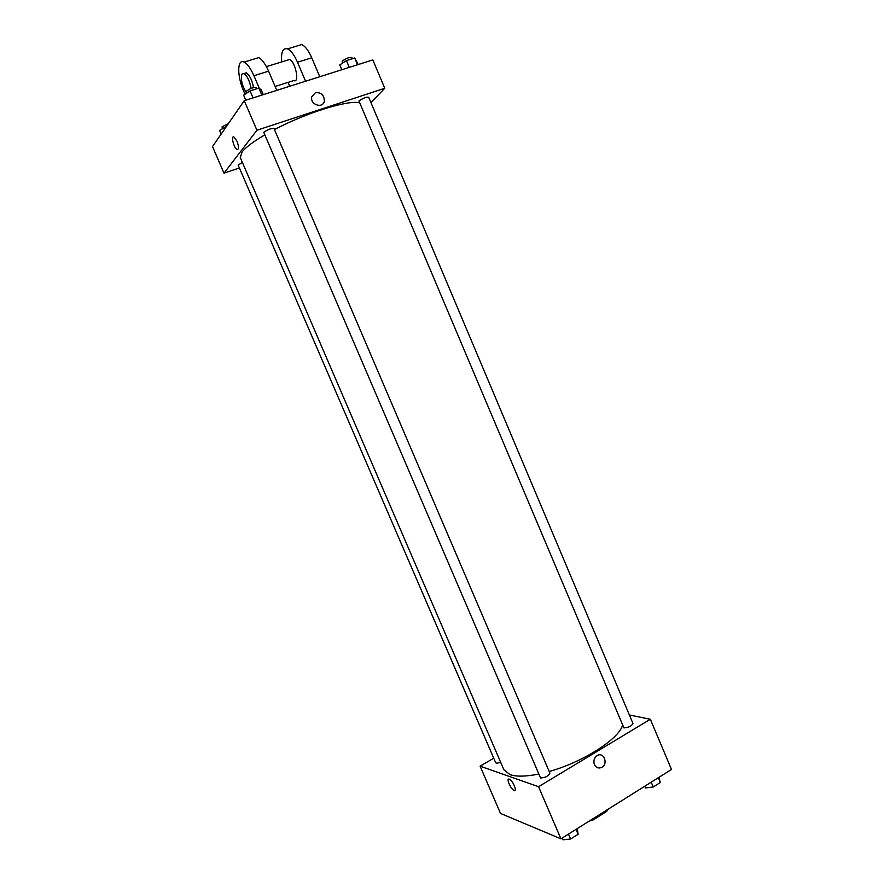 <?xml version="1.0" encoding="UTF-8"?>
<svg xmlns="http://www.w3.org/2000/svg" width="884" height="884" viewBox="0 0 884 884"><rect width="100%" height="100%" fill="white"/><g stroke="black" fill="none" stroke-linecap="round" stroke-linejoin="round"><path stroke-width="1.33" d="M606.192 810.44L606.634 811.468L608.236 809.158M606.634 811.468L593.374 819.799L589.098 821.17M592.932 818.761L593.374 819.799M629.364 714.968L650.348 719.267L671.486 769.467L560.931 838.839L500.51 813.435L480.1 766.163L493.736 758.207M650.348 719.267L538.566 786.705L560.931 838.839M594.413 764.538C593.219 760.77 594.136 757.787 597.153 755.577C603.728 751.444 608.601 763.942 601.75 767.367C598.59 768.704 596.148 767.765 594.413 764.538C596.136 767.765 598.59 768.704 601.75 767.367L601.75 767.367C608.601 763.942 603.728 751.444 597.153 755.577M264.526 135.031C253.2 141.705 245.708 147.352 242.072 151.982L240.282 157.562L503.858 769.699L510.035 774.649C516.389 776.782 525.881 776.605 538.489 774.108M549.196 771.478C582.335 762.384 618.424 739.389 622.402 725.609M538.566 786.705L480.1 766.163M623.916 727.897C628.679 727.554 631.684 726.073 632.944 723.432L368.672 97.218C366.109 96.975 362.871 98.223 358.948 100.975L623.916 727.897M540.533 777.964C545.373 777.721 548.5 776.119 549.914 773.157L273.996 128.5C271.101 128.235 267.686 129.517 263.775 132.346L540.533 777.964M500.631 762.196C497.913 763.257 496.256 763.411 495.659 762.671L238.183 165.131L242.338 162.313M509.283 779.18C512.565 780.108 517.67 791.865 514.168 790.429C510.875 789.545 505.736 777.743 509.261 779.169L509.283 779.18C512.576 780.108 517.67 791.865 514.168 790.429C510.886 789.534 505.736 777.743 509.261 779.169M274.449 129.572C305.776 112.997 347.799 99.914 359.136 102.754M244.26 100.677L372.827 59.913L384.761 88.278L370.937 102.599L384.761 88.278L256.935 130.224L224.006 173.165L239.409 167.949L224.006 173.165L212.514 146.567L244.26 100.677L256.935 130.224L224.006 173.165M577.252 828.595L578.147 834.275L570.6 839.026L562.986 839.8L562.224 838.032M576.036 829.358L578.147 834.275M568.489 834.098L570.6 839.026M658.9 777.367L660.326 782.506L653.243 786.97L645.497 787.953L644.779 786.23M658.315 777.732L660.326 782.506M651.221 782.185L653.243 786.97M226.602 126.202L219.597 130.434L221.166 134.07M225.442 126.578L225.785 127.373M222.436 128.567L222.017 126.865L228.492 123.462M263.266 94.643L261.145 89.693L258.868 88.113L250.061 90.875L243.63 95.207L245.763 100.19M258.868 88.113L261.852 95.096M250.061 90.875L253.056 97.881M246.592 93.207L246.216 91.395C250.073 88.389 253.498 87.118 256.493 87.604L256.957 88.709M358.208 64.554L354.683 57.99L346.429 60.587L339.765 64.919L341.799 69.748M354.683 57.99L357.534 64.764M346.429 60.587L349.291 67.372M342.417 63.184L342.163 61.25C346.031 58.344 349.279 57.106 351.92 57.537L352.418 58.698M234.006 137.02C230.613 135.119 233.829 148.203 237.056 149.495C238.989 149.507 238.978 146.766 237.011 141.252C238.967 146.766 238.989 149.507 237.056 149.495C233.829 148.203 230.613 135.119 234.006 137.02L237.011 141.252M315.4 92.687C321.235 92.267 324.218 95.074 324.329 101.085C322.992 109.041 309.886 104.699 311.732 96.875L315.4 92.687M384.761 88.278L256.935 130.224M315.389 92.687L311.732 96.875C309.886 104.699 322.992 109.041 324.329 101.085C324.218 95.074 321.235 92.267 315.389 92.687M276.78 90.367L268.581 71.173C265.366 63.88 262.073 59.361 258.703 57.637L254.415 58.941M287.333 60.189L289.565 59.504C295.499 61.526 299.875 83.604 293.808 80.566L275.112 86.466M288.018 82.389L289.676 86.278M281.742 61.913C280.902 52.012 282.836 47.659 287.532 48.874C290.991 50.543 294.317 54.996 297.499 62.223L305.577 81.229M244.271 73.449L246.36 72.808C249.708 75.25 252.106 80.168 253.542 87.571M245.023 94.268L243.608 90.975C237.011 76.223 237.111 58.366 244.083 62.09C247.398 63.836 250.669 68.388 253.918 75.715L259.366 88.455M246.426 92.82C242.017 85.582 240.514 79.339 241.907 74.079L243.918 73.56C247.266 76.024 249.675 80.952 251.111 88.367M297.157 45.946L301.731 44.554C305.245 46.189 308.582 50.609 311.743 57.814L319.776 76.731M268.581 71.173L253.918 75.715M311.743 57.814L297.499 62.223M266.404 66.632L289.565 59.504M243.918 73.56L246.36 72.808M258.703 57.637L244.083 62.09M301.731 44.554L287.532 48.874"/></g></svg>
